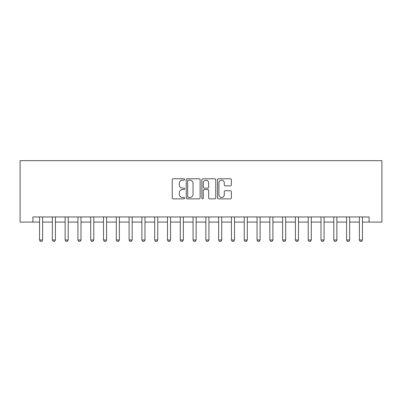 <?xml version="1.0" encoding="UTF-8"?>
<svg xmlns="http://www.w3.org/2000/svg" width="402" height="402" viewBox="0 0 402 402"><rect width="100%" height="100%" fill="white"/><g stroke="black" fill="none" stroke-linecap="round" stroke-linejoin="round"><path stroke-width="0.6" d="M184.624 179.478A0.703 0.703 0 0 0 183.92 178.774L173.247 178.774A1.005 1.005 0 0 0 172.242 179.779L172.242 197.864A1.005 1.005 0 0 0 173.247 198.864L183.92 198.864A0.703 0.703 0 0 0 184.624 198.166A0.703 0.703 0 0 0 183.92 197.462L182.538 197.462A3.216 3.216 0 0 1 179.327 194.246L179.327 192.739A3.216 3.216 0 0 1 182.538 189.523L183.92 189.523A0.703 0.703 0 0 0 184.624 188.819A0.703 0.703 0 0 0 183.92 188.116L182.538 188.116A3.216 3.216 0 0 1 179.327 184.905L179.327 183.397A3.216 3.216 0 0 1 182.538 180.181L183.92 180.181A0.703 0.703 0 0 0 184.624 179.478M230.361 185.855A1.005 1.005 0 0 0 231.366 184.855L231.366 179.779A1.005 1.005 0 0 0 230.361 178.774L218.507 178.774A1.005 1.005 0 0 0 217.502 179.779L217.502 197.864A1.005 1.005 0 0 0 218.507 198.864L230.361 198.864A1.005 1.005 0 0 0 231.366 197.864L231.366 191.734A1.005 1.005 0 0 0 230.361 190.729L225.286 190.729A1.005 1.005 0 0 0 224.281 191.734L224.281 194.774A2.688 2.688 0 0 1 221.592 197.462A2.688 2.688 0 0 1 218.909 194.774L218.909 182.87A2.688 2.688 0 0 1 221.592 180.181A2.688 2.688 0 0 1 224.281 182.87L224.281 184.855A1.005 1.005 0 0 0 225.286 185.855L230.361 185.855M32.894 222.085L32.894 216.964L369.106 216.964L369.106 222.085L381.9 222.085L381.9 160.674L20.1 160.674L20.1 222.085L39.547 222.085M200.121 179.779A1.005 1.005 0 0 0 199.116 178.774L187.262 178.774A1.005 1.005 0 0 0 186.257 179.779L186.257 197.864A1.005 1.005 0 0 0 187.262 198.864L199.116 198.864A1.005 1.005 0 0 0 200.121 197.864L200.121 179.779M202.884 178.774L214.738 178.774A1.005 1.005 0 0 1 215.743 179.779L215.743 197.864A1.005 1.005 0 0 1 214.738 198.864L209.663 198.864A1.005 1.005 0 0 1 208.658 197.864L208.658 190.528A1.005 1.005 0 0 0 207.653 189.523L204.291 189.523A1.005 1.005 0 0 0 203.286 190.528L203.286 198.166A0.703 0.703 0 0 1 202.583 198.864A0.703 0.703 0 0 1 201.879 198.166L201.879 179.779A1.005 1.005 0 0 1 202.884 178.774M42.617 222.085L52.34 222.085M55.411 222.085L65.134 222.085M68.204 222.085L77.928 222.085M80.998 222.085L90.721 222.085M93.792 222.085L103.515 222.085M106.585 222.085L116.309 222.085M119.379 222.085L129.102 222.085M132.173 222.085L141.896 222.085M144.966 222.085L154.69 222.085M157.76 222.085L167.483 222.085M170.554 222.085L180.277 222.085M183.347 222.085L193.066 222.085M196.141 222.085L205.859 222.085M208.934 222.085L218.653 222.085M221.723 222.085L231.446 222.085M234.517 222.085L244.24 222.085M247.31 222.085L257.034 222.085M260.104 222.085L269.827 222.085M272.898 222.085L282.621 222.085M285.691 222.085L295.415 222.085M298.485 222.085L308.208 222.085M311.279 222.085L321.002 222.085M324.072 222.085L333.796 222.085M336.866 222.085L346.589 222.085M349.66 222.085L359.383 222.085M362.453 222.085L369.106 222.085M188.367 180.181A0.703 0.703 0 0 0 187.664 180.885L187.664 196.759A0.703 0.703 0 0 0 188.367 197.462L189.824 197.462A3.216 3.216 0 0 0 193.04 194.246L193.04 183.397A3.216 3.216 0 0 0 189.824 180.181L188.367 180.181M208.658 182.92A2.688 2.688 0 0 0 205.975 180.232A2.688 2.688 0 0 0 203.286 182.92L203.286 187.111A1.005 1.005 0 0 0 204.291 188.116L207.653 188.116A1.005 1.005 0 0 0 208.658 187.111L208.658 182.92M42.728 216.964L42.662 217.165A1.025 1.025 89.7 0 0 42.617 217.477L42.617 239.994L41.848 241.326L40.316 241.326L39.547 239.994L39.547 217.477A1.025 1.025 89.7 0 0 39.496 217.165L39.436 216.964M39.547 239.994L42.617 239.994M55.521 216.964L55.456 217.165A1.025 1.025 89.7 0 0 55.411 217.477L55.411 239.994L54.642 241.326L53.109 241.326L52.34 239.994L52.34 217.477A1.025 1.025 89.7 0 0 52.29 217.165L52.23 216.964M52.34 239.994L55.411 239.994M68.315 216.964L68.25 217.165A1.025 1.025 89.7 0 0 68.204 217.477L68.204 239.994L67.435 241.326L65.903 241.326L65.134 239.994L65.134 217.477A1.025 1.025 89.7 0 0 65.084 217.165L65.018 216.964M65.134 239.994L68.204 239.994M81.109 216.964L81.043 217.165A1.025 1.025 89.7 0 0 80.998 217.477L80.998 239.994L80.229 241.326L78.697 241.326L77.928 239.994L77.928 217.477A1.025 1.025 89.7 0 0 77.877 217.165L77.812 216.964M77.928 239.994L80.998 239.994M93.902 216.964L93.837 217.165A1.025 1.025 89.7 0 0 93.792 217.477L93.792 239.994L93.023 241.326L91.49 241.326L90.721 239.994L90.721 217.477A1.025 1.025 89.7 0 0 90.671 217.165L90.606 216.964M90.721 239.994L93.792 239.994M106.696 216.964L106.63 217.165A1.025 1.025 89.7 0 0 106.585 217.477L106.585 239.994L105.816 241.326L104.279 241.326L103.515 239.994L103.515 217.477A1.025 1.025 89.7 0 0 103.465 217.165L103.399 216.964M103.515 239.994L106.585 239.994M119.489 216.964L119.424 217.165A1.025 1.025 89.7 0 0 119.379 217.477L119.379 239.994L118.61 241.326L117.072 241.326L116.309 239.994L116.309 217.477A1.025 1.025 89.7 0 0 116.258 217.165L116.193 216.964M116.309 239.994L119.379 239.994M132.283 216.964L132.218 217.165A1.025 1.025 89.7 0 0 132.173 217.477L132.173 239.994L131.404 241.326L129.866 241.326L129.102 239.994L129.102 217.477A1.025 1.025 89.7 0 0 129.052 217.165L128.987 216.964M129.102 239.994L132.173 239.994M145.077 216.964L145.011 217.165A1.025 1.025 89.7 0 0 144.966 217.477L144.966 239.994L144.197 241.326L142.66 241.326L141.896 239.994L141.896 217.477A1.025 1.025 89.7 0 0 141.846 217.165L141.78 216.964M141.896 239.994L144.966 239.994M157.87 216.964L157.805 217.165A1.025 1.025 89.7 0 0 157.76 217.477L157.76 239.994L156.991 241.326L155.453 241.326L154.69 239.994L154.69 217.477A1.025 1.025 89.7 0 0 154.639 217.165L154.574 216.964M154.69 239.994L157.76 239.994M170.664 216.964L170.599 217.165A1.025 1.025 89.7 0 0 170.554 217.477L170.554 239.994L169.785 241.326L168.247 241.326L167.483 239.994L167.483 217.477A1.025 1.025 89.7 0 0 167.433 217.165L167.368 216.964M167.483 239.994L170.554 239.994M183.458 216.964L183.392 217.165A1.025 1.025 89.7 0 0 183.347 217.477L183.347 239.994L182.578 241.326L181.041 241.326L180.277 239.994L180.277 217.477A1.025 1.025 89.7 0 0 180.227 217.165L180.161 216.964M180.277 239.994L183.347 239.994M196.251 216.964L196.186 217.165A1.025 1.025 89.7 0 0 196.141 217.477L196.141 239.994L195.372 241.326L193.834 241.326L193.066 239.994L193.066 217.477A1.025 1.025 89.7 0 0 193.02 217.165L192.955 216.964M193.066 239.994L196.141 239.994M209.045 216.964L208.98 217.165A1.025 1.025 89.7 0 0 208.934 217.477L208.934 239.994L208.166 241.326L206.628 241.326L205.859 239.994L205.859 217.477A1.025 1.025 89.7 0 0 205.814 217.165L205.749 216.964M205.859 239.994L208.934 239.994M221.839 216.964L221.773 217.165A1.025 1.025 89.7 0 0 221.723 217.477L221.723 239.994L220.959 241.326L219.422 241.326L218.653 239.994L218.653 217.477A1.025 1.025 89.7 0 0 218.608 217.165L218.542 216.964M218.653 239.994L221.723 239.994M234.632 216.964L234.567 217.165A1.025 1.025 89.7 0 0 234.517 217.477L234.517 239.994L233.753 241.326L232.215 241.326L231.446 239.994L231.446 217.477A1.025 1.025 89.7 0 0 231.401 217.165L231.336 216.964M231.446 239.994L234.517 239.994M247.426 216.964L247.361 217.165A1.025 1.025 89.7 0 0 247.31 217.477L247.31 239.994L246.547 241.326L245.009 241.326L244.24 239.994L244.24 217.477A1.025 1.025 89.7 0 0 244.195 217.165L244.13 216.964M244.24 239.994L247.31 239.994M260.22 216.964L260.154 217.165A1.025 1.025 89.7 0 0 260.104 217.477L260.104 239.994L259.34 241.326L257.803 241.326L257.034 239.994L257.034 217.477A1.025 1.025 89.7 0 0 256.989 217.165L256.923 216.964M257.034 239.994L260.104 239.994M273.013 216.964L272.948 217.165A1.025 1.025 89.7 0 0 272.898 217.477L272.898 239.994L272.134 241.326L270.596 241.326L269.827 239.994L269.827 217.477A1.025 1.025 89.7 0 0 269.782 217.165L269.717 216.964M269.827 239.994L272.898 239.994M285.807 216.964L285.742 217.165A1.025 1.025 89.7 0 0 285.691 217.477L285.691 239.994L284.928 241.326L283.39 241.326L282.621 239.994L282.621 217.477A1.025 1.025 89.7 0 0 282.576 217.165L282.511 216.964M282.621 239.994L285.691 239.994M298.601 216.964L298.535 217.165A1.025 1.025 89.7 0 0 298.485 217.477L298.485 239.994L297.721 241.326L296.184 241.326L295.415 239.994L295.415 217.477A1.025 1.025 89.7 0 0 295.369 217.165L295.304 216.964M295.415 239.994L298.485 239.994M311.394 216.964L311.329 217.165A1.025 1.025 89.7 0 0 311.279 217.477L311.279 239.994L310.51 241.326L308.977 241.326L308.208 239.994L308.208 217.477A1.025 1.025 89.7 0 0 308.163 217.165L308.098 216.964M308.208 239.994L311.279 239.994M324.188 216.964L324.123 217.165A1.025 1.025 89.7 0 0 324.072 217.477L324.072 239.994L323.303 241.326L321.771 241.326L321.002 239.994L321.002 217.477A1.025 1.025 89.7 0 0 320.957 217.165L320.891 216.964M321.002 239.994L324.072 239.994M336.982 216.964L336.916 217.165A1.025 1.025 89.7 0 0 336.866 217.477L336.866 239.994L336.097 241.326L334.564 241.326L333.796 239.994L333.796 217.477A1.025 1.025 89.7 0 0 333.75 217.165L333.685 216.964M333.796 239.994L336.866 239.994M349.77 216.964L349.71 217.165A1.025 1.025 89.7 0 0 349.66 217.477L349.66 239.994L348.891 241.326L347.358 241.326L346.589 239.994L346.589 217.477A1.025 1.025 89.7 0 0 346.544 217.165L346.479 216.964M346.589 239.994L349.66 239.994M362.564 216.964L362.503 217.165A1.025 1.025 89.7 0 0 362.453 217.477L362.453 239.994L361.684 241.326L360.152 241.326L359.383 239.994L359.383 217.477A1.025 1.025 89.7 0 0 359.338 217.165L359.272 216.964M359.383 239.994L362.453 239.994"/></g></svg>
